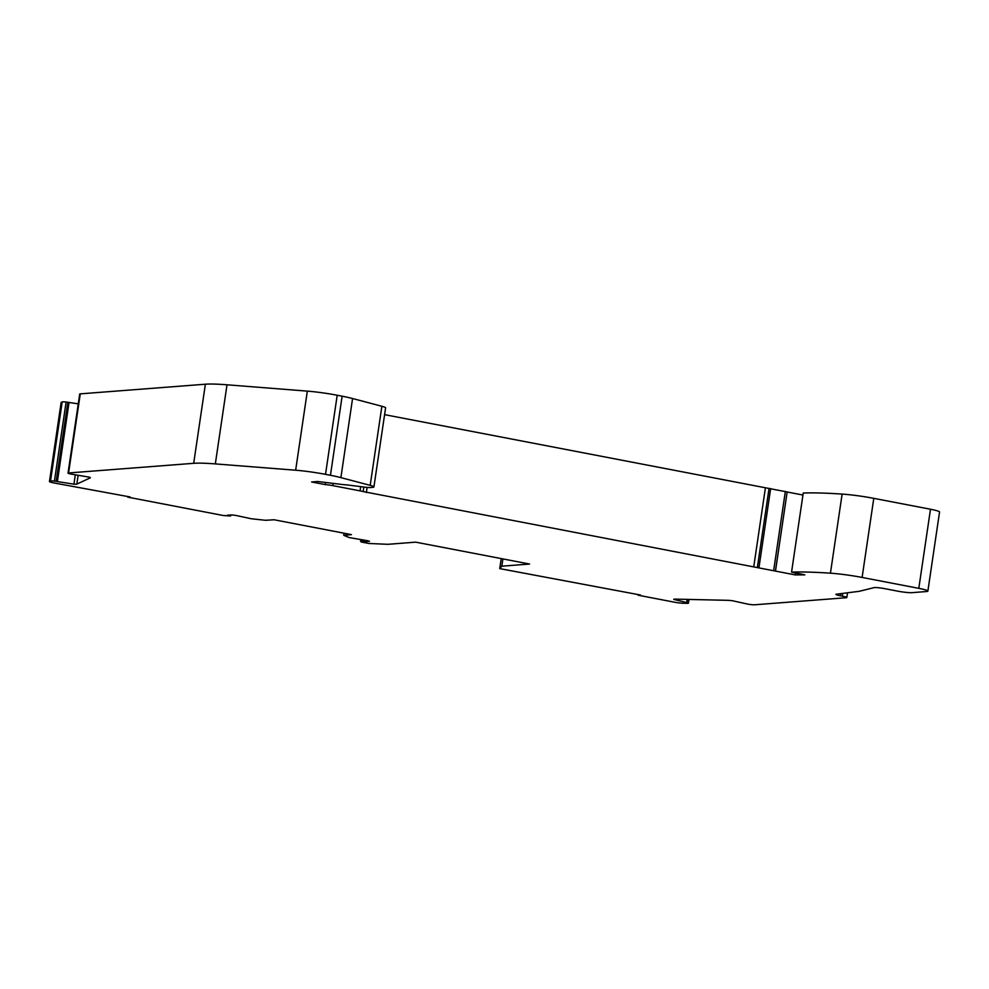 <?xml version="1.0" encoding="UTF-8"?>
<svg xmlns="http://www.w3.org/2000/svg" width="989" height="989" viewBox="0 0 989 989"><rect width="100%" height="100%" fill="white"/><g stroke="black" fill="none" stroke-linecap="round" stroke-linejoin="round"><path stroke-width="1.48" d="M230.796 514.972L230.647 515.986L223.477 515.541L127.766 497.146L130.128 496.96L53.975 482.966A7.801 0.779 8.4 0 1 49.45 481.581A7.801 0.779 8.4 0 1 49.549 481.482L50.513 481.037A6.243 0.618 8.4 0 1 54.432 481.124L73.928 484.165A7.801 0.779 -171.6 0 0 76.821 484.103L90.234 477.86A7.801 0.779 -171.6 0 0 90.333 477.749A7.801 0.779 -171.6 0 0 89.059 477.118L70.281 473.954A6.243 0.618 8.4 0 1 68.031 473.138A6.243 0.618 8.4 0 1 68.587 472.965L193.696 463.309A61.33 6.082 8.4 0 1 215.33 463.903L295.649 470.22A31.203 3.091 8.4 0 1 325.517 474.349L330.45 475.289A31.203 3.091 8.4 0 1 340.896 477.625L370.195 485.364A15.601 1.545 8.4 0 1 373.916 486.959A15.601 1.545 8.4 0 1 372.544 487.379L370.418 487.54A7.801 0.779 8.4 0 1 364.805 487.169L346.892 484.882A7.801 0.779 8.4 0 1 342.305 484.499L317.741 481.507L311.609 481.977L325.233 484.598A7.801 0.779 8.4 0 1 332.848 485.636L360.07 490.865A7.801 0.779 8.4 0 1 363.161 491.57L795.243 574.906L804.823 574.856L791.559 572.137A148.239 14.699 8.4 0 1 830.439 573.187A31.203 3.091 8.4 0 1 862.111 577.44L918.806 588.344A15.601 1.545 8.4 0 1 927.867 591.113A15.601 1.545 8.4 0 1 926.495 591.533L911.821 592.671A10.928 1.088 8.4 0 1 897.518 591.113L884.772 588.665A7.801 0.779 -171.6 0 0 874.103 587.627L859.503 591.249A15.601 1.545 8.4 0 1 859.021 591.335L836.373 594.204A7.801 0.779 -171.6 0 0 835.89 594.389A7.801 0.779 -171.6 0 0 840.415 595.774L842.294 596.132A7.801 0.779 8.4 0 1 846.831 597.517A7.801 0.779 8.4 0 1 846.139 597.727L754.669 604.786A6.243 0.618 8.4 0 1 748.03 604.18L732.54 600.756A7.801 0.779 -171.6 0 0 727.62 600.323L675.487 599.124A7.801 0.779 -171.6 0 0 673.732 599.359A7.801 0.779 -171.6 0 0 673.744 599.421L688.06 602.87A6.243 0.618 8.4 0 1 688.455 603.154A6.243 0.618 8.4 0 1 687.058 603.339L683.312 603.253A7.801 0.779 8.4 0 1 674.164 602.128L638.115 595.205L640.476 595.019L499.742 568.613L501.819 566.19L529.572 564.039L415.689 542.157L387.935 544.309L368.996 543.493L361.257 542.009L360.466 541.07L365.089 541.712L365.287 540.291M365.089 541.712L369.503 541.304L367.698 540.76L349.166 537.559L343.863 535.358L351.441 534.629L274.114 519.769L265.46 520.288L251.354 518.768L235.543 515.368L231.451 514.923L227.309 515.244L229.745 515.714L229.844 515.046M230.647 515.986L229.745 515.714M49.45 481.581L61.133 402.474A7.801 0.779 8.4 0 1 61.231 402.375L62.196 401.93A6.243 0.618 8.4 0 1 66.115 402.016L78.255 403.871M68.031 473.138L79.713 394.03A6.243 0.618 8.4 0 1 80.27 393.857L205.378 384.214A61.33 6.082 8.4 0 1 227.013 384.795L307.332 391.125A31.203 3.091 8.4 0 1 337.2 395.241L342.132 396.193A31.203 3.091 8.4 0 1 352.566 398.518L381.878 406.269A15.601 1.545 8.4 0 1 385.599 407.851L373.916 486.959M384.597 414.651L787.157 491.953L775.463 571.012M787.157 492.003L802.944 495.032M791.559 572.137L803.241 493.029A148.239 14.699 8.4 0 1 842.121 494.092A31.203 3.091 8.4 0 1 873.781 498.345L930.488 509.236A15.601 1.545 8.4 0 1 939.55 512.005L927.867 591.113M501.819 566.19L502.894 558.921M499.742 568.613L501.225 558.6M325.566 482.36L325.233 484.598M367.117 487.416L366.363 492.497M765.412 487.824L753.729 566.932M73.928 484.165L75.3 474.881M128.718 496.688L127.766 497.146M639.067 594.748L638.115 595.205M795.527 572.891L795.243 574.906M370.195 485.364L381.878 406.269M340.896 477.625L352.566 398.518M330.45 475.289L342.132 396.193M362.654 541.243L362.864 539.821M918.806 588.344L930.488 509.236M862.111 577.44L873.781 498.345M830.439 573.187L842.121 494.092M757.376 567.426L769.059 488.319M193.696 463.309L205.378 384.214M215.33 463.903L227.013 384.795M54.432 481.124L66.115 402.016M56.188 481.309L67.87 402.202M49.549 481.482L61.231 402.375M50.513 481.037L62.196 401.93M842.294 596.132L842.702 593.4M57.387 481.47L69.057 402.375M332.848 485.636L333.194 483.337M343.912 535.21L344.209 533.232M801.127 574.671L801.226 573.991M799.396 574.584L799.532 573.669M295.649 470.22L307.332 391.125M325.517 474.349L337.2 395.241M68.587 472.965L80.27 393.857M840.415 595.774L840.724 593.647M360.07 490.865L360.688 486.637M363.161 491.57L363.828 487.045M686.712 602.388L687.145 599.396M687.404 602.598L687.874 599.408M688.06 602.87L688.567 599.433M76.821 484.103L78.119 475.338M758.959 567.686L770.641 488.578M773.67 570.505L785.353 491.397M847.524 592.794L846.831 597.517M344.036 533.207L343.739 535.259M689.012 599.433L688.455 603.154M787.157 491.953L775.487 571.061"/></g></svg>
